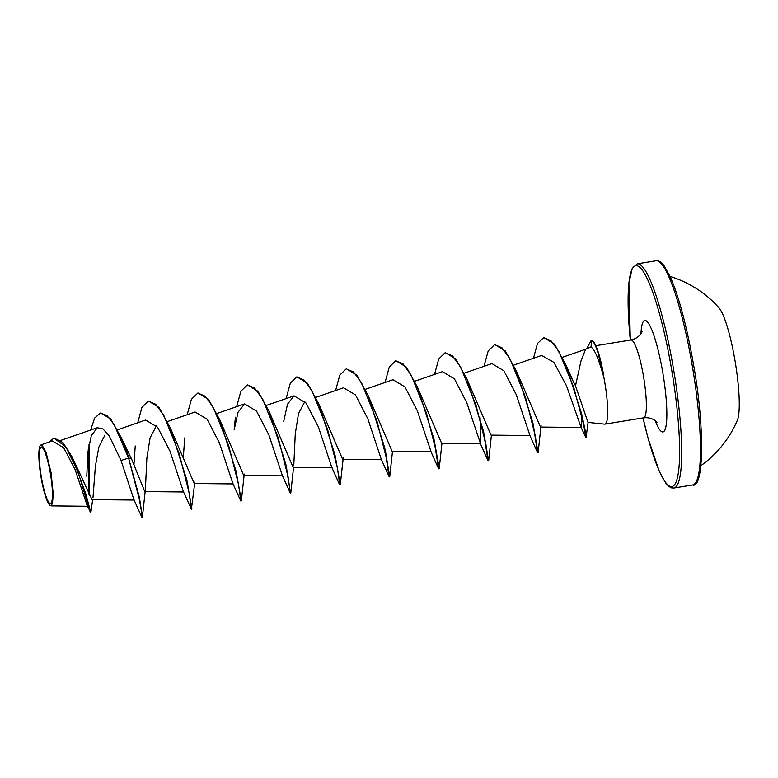 <?xml version="1.0" encoding="UTF-8"?>
<svg xmlns="http://www.w3.org/2000/svg" width="778" height="778" viewBox="0 0 778 778"><rect width="100%" height="100%" fill="white"/><g stroke="black" fill="none" stroke-linecap="round" stroke-linejoin="round"><path stroke-width="1.17" d="M700.968 465.604A106.771 106.771 0 0 0 737.35 420.276A58.885 9.793 -99.3 0 0 734.733 359.028A58.885 9.793 -99.3 0 0 719.018 307.884A106.771 106.771 0 0 0 670.121 276.472M50.239 472.723A28.494 4.736 80.7 0 1 50.765 503.376A28.494 4.736 80.7 0 1 41.516 477.993A28.494 4.736 80.7 0 1 40.991 447.34A28.494 4.736 80.7 0 1 50.239 472.723M50.551 472.528A30.546 5.076 80.7 0 1 49.88 505.214A30.546 5.076 80.7 0 1 41.205 478.188A30.546 5.076 80.7 0 1 40.184 445.784A30.546 5.076 80.7 0 1 50.551 472.528M40.184 445.784L41.137 444.792L46.009 452.135L51.027 472.421L53.429 495.907L51.163 505.895L49.88 505.214M585.62 349.273L581.04 360.817L575.496 385.839L588.003 422.405L604.642 424.146A39.435 6.555 -99.3 0 0 604.944 424.136A39.435 6.555 -99.3 0 0 604.632 381.56A39.435 6.555 -99.3 0 0 603.553 375.832L603.008 374.665C598.379 358.026 594.363 348.845 590.969 347.124L590.152 347.212M603.397 376.173A38.015 6.321 -99.3 0 0 603.135 374.626A38.015 6.321 -99.3 0 0 591.669 340.647L590.969 347.124M92.64 499.641L90.841 512.673L85.755 493.699L72.169 457.075L91.998 499.632L134.224 500.06M93 497.463L95.402 466.071L98.874 447.029L105.03 434.892M131.657 459.205L128.973 457.96L121.319 437.79L131.657 459.205L144.766 491.599L145.36 490.228L146.867 457.979L150.115 437.839L156.427 425.78M148.569 401.069L159.091 407.507L170.285 427.832L194.228 483.527L194.831 482.156L191.485 508.54M198.04 393.007L208.562 399.435L219.746 419.76L243.699 475.465L244.302 474.084M247.511 384.935L258.033 391.373L269.217 411.688L293.17 467.393L332.099 467.792M293.763 466.022L295.27 433.774L298.519 413.643L304.83 401.574M296.972 376.873L307.495 383.301L318.688 403.626L342.641 459.331L343.234 457.95L340.297 484.597L339.597 484.704L331.817 467.422L318.348 426.821L306.007 403.023L294.045 395.856L287.51 404.2L283.639 421.764M346.443 368.801L356.966 375.229L368.15 395.564L392.102 451.259L431.041 451.658L417.29 410.696L404.959 386.899L392.987 379.722L365.31 389.301M395.905 360.729L406.437 367.167L417.621 387.493L441.573 443.188L480.503 443.586L466.751 402.605L454.42 378.828L442.449 371.651L414.781 381.23M445.376 352.667L455.898 359.096L467.092 379.421L491.044 435.126L529.974 435.515L516.213 394.534L503.881 370.756L491.92 363.579L464.252 373.168M494.847 344.596L505.369 351.034L516.553 371.349L540.506 427.054L541.109 425.683M567.911 370.95L575.496 385.839M581.545 413.604L581.74 423.845L581.351 427.472L580.894 426.879L566.491 385.723L553.848 362.334L541.624 355.439L513.713 365.096M480.094 417.796L480.503 443.586M335.581 390.537L339.801 375.113L346.229 368.83L353.591 372.01L361.682 383.165L377.058 421.345L386.977 460.42L389.253 476.895L381.288 459.36L367.829 418.768L355.488 394.971L343.516 387.784L315.849 397.373M236.648 406.67L240.869 391.246L247.297 384.964L254.649 388.144L262.75 399.299L278.125 437.479L288.045 476.554L290.311 493.038L282.346 475.484L268.877 434.873L256.536 411.095L244.574 403.918L238.039 412.272L234.168 429.835L235.423 417.212M187.177 414.732L191.398 399.309L197.826 393.036L205.178 396.216L213.279 407.361L228.654 445.541L238.574 484.616L240.849 501.1L232.885 483.556L219.415 442.954L207.074 419.167L195.113 411.99L167.435 421.569M184.707 437.907L183.404 456.482M137.716 422.804L141.927 407.38L148.365 401.098L155.717 404.278L163.808 415.433L179.193 453.613L189.103 492.688L191.378 509.172L183.413 491.618L169.954 451.036L157.603 427.239L145.642 420.052L117.507 429.796M135.236 445.969L133.933 464.554M145.155 491.599L142.423 516.864L139.359 497.259L128.564 458.028L139.369 499.418L141.645 512.527L141.722 516.981L133.942 499.69L121.037 460.488L109.027 435.534L102.881 428.873L97.318 427.725L91.298 435.661L87.826 452.533L86.786 476.253M90.841 512.673L87.301 505.924L75.165 469.698L63.699 447.72L52.282 440.931L41.137 444.792M121.319 437.79L110.573 418.817L100.615 413.021M89.013 444.374L89.314 495.421M72.169 457.075L62.892 442.468L54.129 438.111M121.037 460.488L128.564 458.028L114.191 424.671L106.936 415.53L100.411 413.05L94.653 418.049L90.627 430.049M88.235 449.188L88.809 494.254M90.384 512.683L78.043 471.789L65.819 446.786L53.925 438.15L48.693 442.176M603.553 375.832L596.901 348.272A38.015 6.321 -99.3 0 0 592.077 340.579L591.066 340.618L592.077 340.579M142.423 516.864L141.907 517.234M170.285 427.832L186.652 479.404L191.884 508.793M188.101 487.777L187.673 483.877M219.746 419.76L236.113 471.342L241.355 500.731L240.849 501.1M269.217 411.688L285.584 463.28L290.427 492.406M287.033 471.633L286.615 467.743M318.688 403.626L335.055 455.208L340.297 484.597M368.15 395.564L384.517 447.136L389.759 476.525L389.253 476.895M389.36 476.272L385.548 451.6M417.621 387.493L433.988 439.074L439.23 468.463L438.529 468.57L434.601 443.606M438.831 468.2L435.437 447.438M467.092 379.421L483.459 431.002L488.603 460.693L484.908 439.366M516.553 371.349L532.93 422.931L538.065 452.631L534.379 431.294M543.91 337.594L554.588 344.216L565.781 364.649L581.516 413.488L585.494 431.702M187.265 483.945L186.934 480.639M286.197 467.802L285.876 464.505M286.119 398.599L290.33 383.175L296.768 376.902L304.12 380.082L312.221 391.237L327.596 429.417L337.516 468.482L339.782 484.966M389.058 476.642L384.809 448.371M385.052 382.465L389.272 367.041L395.701 360.759L403.053 363.939L411.154 375.093L426.529 413.274L436.448 452.349L438.724 468.833M434.523 374.393L438.743 358.969L445.172 352.697L452.524 355.877L460.625 367.031L476 405.212L485.919 444.277L488.001 460.508L484.072 435.534M483.994 366.331L488.205 350.907L494.643 344.625L501.995 347.805L510.086 358.959L525.471 397.14L535.381 436.215L537.472 452.436L533.212 424.166M533.455 358.259L537.51 343.438L543.705 337.623L550.95 340.706L558.857 351.423L573.726 387.395L583.354 423.261L586.038 437.936L584.472 426.509M586.748 348.758L591.066 340.618M603.757 375.793A38.015 6.321 -99.3 0 0 596.901 348.272M692.605 484.966A113.588 18.886 -99.3 0 0 691.691 362.354A113.588 18.886 -99.3 0 0 656.039 260.766L637.24 263.83A113.588 18.886 80.7 0 1 672.902 365.417A113.588 18.886 80.7 0 1 673.806 488.03L692.605 484.966C703.477 489.226 705.442 429.184 693.11 362.217C686.517 325.301 678.951 296.943 670.422 277.153L664.004 265.599C660.823 261.709 658.169 260.095 656.039 260.766M637.24 263.83L632.261 268.371L628.887 283.182L630.316 340.083A111.876 18.604 80.7 0 1 638.738 266.523A111.876 18.604 80.7 0 1 670.986 365.845A111.876 18.604 80.7 0 1 675.362 483.478A111.876 18.604 80.7 0 1 643.036 417.922L648.132 438.432L659.423 471.643L665.842 483.196L669.051 486.561L671.463 487.855L673.806 488.03M595.841 345.704L630.939 339.986A39.435 6.555 80.7 0 1 643.318 375.259A39.435 6.555 80.7 0 1 643.639 417.825C653.287 416.736 657.731 423.154 656.817 422.318M640.984 333.606A56.473 9.385 80.7 0 1 649.29 324.582A56.473 9.385 80.7 0 1 662.506 370.97A56.473 9.385 80.7 0 1 666.221 424.895A56.473 9.385 80.7 0 1 655.183 420.684M630.939 339.986C640.44 337.944 642.609 330.456 642.015 331.535M585.61 349.273L590.152 347.202M604.944 424.136L643.639 417.825M60.723 440.406L97.318 427.725M144.766 491.599L183.696 491.988M194.228 483.527L233.167 483.926M216.906 413.507L244.574 403.918M243.699 475.465L282.628 475.854M266.377 405.435L294.045 395.856M342.641 459.331L381.57 459.72M540.506 427.054L581.351 427.472M562.416 357.296L585.688 349.234M87.564 506.264L51.163 505.895M588.11 422.172L586.048 437.956M244.088 475.465L241.355 500.731M293.559 467.403L290.826 492.659M392.501 451.259L389.759 476.525M441.962 443.197L439.23 468.463M491.433 435.126L488.701 460.391M540.905 427.064L538.162 452.319M572.034 378.38L565.781 364.649M580.884 426.879L586.038 437.936M529.692 435.155L537.472 452.436M480.221 443.217L488.001 460.508M430.759 451.289L438.529 468.57"/></g></svg>

